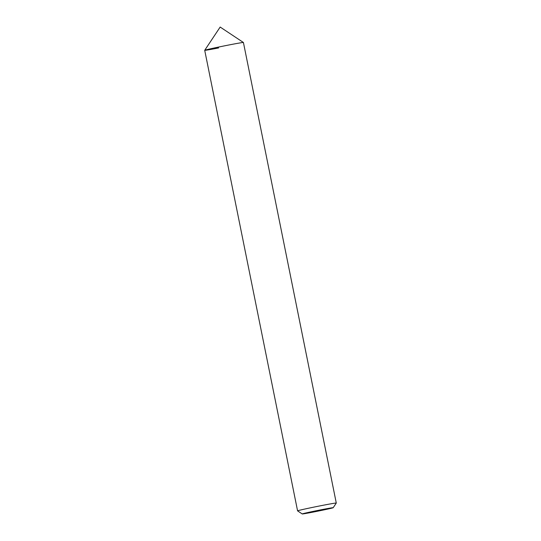 <?xml version="1.0" encoding="UTF-8"?>
<svg xmlns="http://www.w3.org/2000/svg" width="541" height="541" viewBox="0 0 541 541"><rect width="100%" height="100%" fill="white"/><g stroke="black" fill="none" stroke-linecap="round" stroke-linejoin="round"><path stroke-width="0.81" d="M322.071 509.595A15.797 0.358 -11.4 0 1 333.195 507.708A15.797 0.358 -11.4 0 1 313.354 512.05A15.797 0.358 -11.4 0 1 302.23 513.95A15.797 0.358 -11.4 0 1 322.071 509.595M322.375 505.416A19.747 0.446 -11.4 0 1 336.286 503.049A19.747 0.446 -11.4 0 1 336.286 503.056L243.423 42.496A19.747 0.446 -11.4 0 0 229.512 44.862A19.747 0.446 -11.4 0 1 243.416 42.489L220.167 27.05L204.714 50.293A19.747 0.446 -11.4 0 1 229.512 44.862A19.747 0.446 -11.4 0 0 204.714 50.306L297.577 510.853A19.747 0.446 -11.4 0 1 322.375 505.416M302.23 513.95L297.584 510.86A19.747 0.446 -11.4 0 1 297.577 510.853M218.625 47.939A19.747 0.446 -11.4 0 1 204.714 50.293M333.195 507.708L336.286 503.056"/></g></svg>
